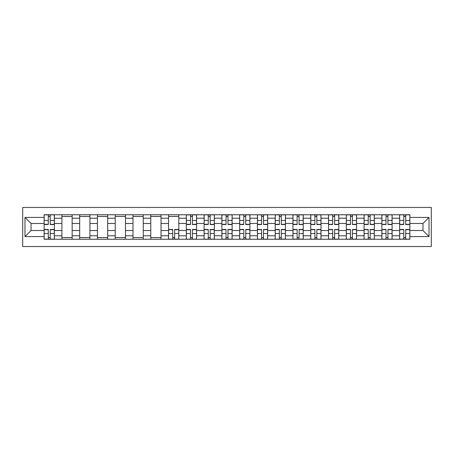 <?xml version="1.0" encoding="UTF-8"?>
<svg xmlns="http://www.w3.org/2000/svg" width="454" height="454" viewBox="0 0 454 454"><rect width="100%" height="100%" fill="white"/><g stroke="black" fill="none" stroke-linecap="round" stroke-linejoin="round"><path stroke-width="0.68" d="M22.7 246.539L431.3 246.539L431.3 207.461L22.7 207.461L22.7 246.539M61.897 239.247L61.897 218.226L54.378 218.226L54.378 239.247M54.378 218.226L54.378 214.753M61.897 218.226L61.897 214.753M72.152 214.753L72.152 239.247M79.671 239.247L79.671 214.753M89.926 214.753L89.926 239.247M97.445 239.247L97.445 214.753M107.7 214.753L107.7 239.247M115.22 239.247L115.22 214.753M125.474 214.753L125.474 239.247M132.999 239.247L132.999 214.753M143.254 214.753L143.254 239.247M150.773 239.247L150.773 214.753M161.028 214.753L161.028 239.247M168.548 239.247L168.548 214.753M178.802 214.753L178.802 239.247M186.322 239.247L186.322 214.753M196.576 214.753L196.576 239.247M204.096 239.247L204.096 214.753M214.35 214.753L214.35 239.247M221.87 239.247L221.87 214.753M232.13 214.753L232.13 239.247M239.65 239.247L239.65 214.753M249.904 214.753L249.904 239.247M257.424 239.247L257.424 214.753M267.678 214.753L267.678 239.247M275.198 239.247L275.198 214.753M285.452 214.753L285.452 239.247M292.972 239.247L292.972 214.753M303.227 214.753L303.227 239.247M310.746 239.247L310.746 214.753M321.001 214.753L321.001 239.247M328.526 239.247L328.526 214.753M338.78 214.753L338.78 239.247M346.3 239.247L346.3 214.753M356.555 214.753L356.555 239.247M364.074 239.247L364.074 214.753M374.329 214.753L374.329 239.247M381.848 239.247L381.848 214.753M392.103 214.753L392.103 239.247M399.622 239.247L399.622 214.753M399.622 230.53L392.103 230.53M381.848 230.53L374.329 230.53M364.074 230.53L356.555 230.53M346.3 230.53L338.78 230.53M328.526 230.53L321.001 230.53M310.746 230.53L303.227 230.53M292.972 230.53L285.452 230.53M275.198 230.53L267.678 230.53M257.424 230.53L249.904 230.53M239.65 230.53L232.13 230.53M221.87 230.53L214.35 230.53M204.096 230.53L196.576 230.53M186.322 230.53L178.802 230.53M168.548 230.53L161.028 230.53M150.773 230.53L143.254 230.53M132.999 230.53L125.474 230.53M115.22 230.53L107.7 230.53M97.445 230.53L89.926 230.53M79.671 230.53L72.152 230.53M61.897 230.53L54.378 230.53M399.622 223.47L392.103 223.47M381.848 223.47L374.329 223.47M364.074 223.47L356.555 223.47M346.3 223.47L338.78 223.47M328.526 223.47L321.001 223.47M310.746 223.47L303.227 223.47M292.972 223.47L285.452 223.47M275.198 223.47L267.678 223.47M257.424 223.47L249.904 223.47M239.65 223.47L232.13 223.47M221.87 223.47L214.35 223.47M204.096 223.47L196.576 223.47M186.322 223.47L178.802 223.47M168.548 223.47L161.028 223.47M150.773 223.47L143.254 223.47M132.999 223.47L125.474 223.47M115.22 223.47L107.7 223.47M97.445 223.47L89.926 223.47M79.671 223.47L72.152 223.47M61.897 223.47L54.378 223.47M31.02 230.53L44.123 230.53L44.123 223.47L31.02 223.47L31.02 230.53L24.981 236.574L24.981 217.426L44.123 217.426L44.123 223.47M409.877 223.47L409.877 230.53L422.98 230.53L422.98 223.47L409.877 223.47L409.877 214.753L44.123 214.753L44.123 217.426M409.877 217.426L429.019 217.426L429.019 236.574L409.877 236.574L409.877 230.53M44.123 230.53L44.123 239.247L409.877 239.247L409.877 236.574M44.123 236.574L24.981 236.574M50.218 237.538L48.283 237.538M48.283 216.462L50.218 216.462M72.152 237.538L61.897 237.538M61.897 216.462L72.152 216.462M89.926 237.538L79.671 237.538M79.671 216.462L89.926 216.462M107.7 237.538L97.445 237.538M97.445 216.462L107.7 216.462M125.474 237.538L115.22 237.538M115.22 216.462L125.474 216.462M143.254 237.538L132.999 237.538M132.999 216.462L143.254 216.462M161.028 237.538L150.773 237.538M150.773 216.462L161.028 216.462M174.642 237.538L172.707 237.538M168.548 216.462L178.802 216.462M192.417 237.538L190.481 237.538M190.481 216.462L192.417 216.462M210.191 237.538L208.255 237.538M208.255 216.462L210.191 216.462M227.97 237.538L226.03 237.538M226.03 216.462L227.97 216.462M245.745 237.538L243.809 237.538M243.809 216.462L245.745 216.462M263.519 237.538L261.583 237.538M261.583 216.462L263.519 216.462M281.293 237.538L279.358 237.538M279.358 216.462L281.293 216.462M299.067 237.538L297.132 237.538M297.132 216.462L299.067 216.462M316.847 237.538L314.906 237.538M314.906 216.462L316.847 216.462M334.621 237.538L332.68 237.538M332.68 216.462L334.621 216.462M352.395 237.538L350.46 237.538M350.46 216.462L352.395 216.462M370.169 237.538L368.234 237.538M368.234 216.462L370.169 216.462M387.943 237.538L386.008 237.538M386.008 216.462L387.943 216.462M405.717 237.538L403.782 237.538M403.782 216.462L405.717 216.462M24.981 217.426L31.02 223.47M422.98 230.53L429.019 236.574M422.98 223.47L429.019 217.426M50.218 224.548L50.218 214.867L54.321 214.867L54.321 224.548L50.218 224.548M48.283 216.348L50.218 216.348M48.283 214.867L44.18 214.867L44.18 224.548L48.283 224.548L48.283 214.867L50.218 214.867M48.283 229.452L48.283 239.133L44.18 239.133L44.18 229.452L48.283 229.452M50.218 237.652L48.283 237.652M50.218 239.133L54.321 239.133L54.321 229.452L50.218 229.452L50.218 239.133L48.283 239.133M192.417 224.548L192.417 214.867L196.52 214.867L196.52 224.548L192.417 224.548M190.481 216.348L192.417 216.348M190.481 214.867L186.378 214.867L186.378 224.548L190.481 224.548L190.481 214.867L192.417 214.867M210.191 224.548L210.191 214.867L214.294 214.867L214.294 224.548L210.191 224.548M208.255 216.348L210.191 216.348M208.255 214.867L204.152 214.867L204.152 224.548L208.255 224.548L208.255 214.867L210.191 214.867M227.97 224.548L227.97 214.867L232.068 214.867L232.068 224.548L227.97 224.548M226.03 216.348L227.97 216.348M226.03 214.867L221.932 214.867L221.932 224.548L226.03 224.548L226.03 214.867L227.97 214.867M245.745 224.548L245.745 214.867L249.848 214.867L249.848 224.548L245.745 224.548M243.809 216.348L245.745 216.348M243.809 214.867L239.706 214.867L239.706 224.548L243.809 224.548L243.809 214.867L245.745 214.867M263.519 224.548L263.519 214.867L267.622 214.867L267.622 224.548L263.519 224.548M261.583 216.348L263.519 216.348M261.583 214.867L257.48 214.867L257.48 224.548L261.583 224.548L261.583 214.867L263.519 214.867M281.293 224.548L281.293 214.867L285.396 214.867L285.396 224.548L281.293 224.548M279.358 216.348L281.293 216.348M279.358 214.867L275.255 214.867L275.255 224.548L279.358 224.548L279.358 214.867L281.293 214.867M299.067 224.548L299.067 214.867L303.17 214.867L303.17 224.548L299.067 224.548M297.132 216.348L299.067 216.348M297.132 214.867L293.029 214.867L293.029 224.548L297.132 224.548L297.132 214.867L299.067 214.867M316.847 224.548L316.847 214.867L320.944 214.867L320.944 224.548L316.847 224.548M314.906 216.348L316.847 216.348M314.906 214.867L310.803 214.867L310.803 224.548L314.906 224.548L314.906 214.867L316.847 214.867M334.621 224.548L334.621 214.867L338.724 214.867L338.724 224.548L334.621 224.548M332.68 216.348L334.621 216.348M332.68 214.867L328.582 214.867L328.582 224.548L332.68 224.548L332.68 214.867L334.621 214.867M172.707 229.452L172.707 239.133L168.604 239.133L168.604 229.452L172.707 229.452M174.642 237.652L172.707 237.652M174.642 239.133L178.745 239.133L178.745 229.452L174.642 229.452L174.642 239.133L172.707 239.133M190.481 229.452L190.481 239.133L186.378 239.133L186.378 229.452L190.481 229.452M192.417 237.652L190.481 237.652M192.417 239.133L196.52 239.133L196.52 229.452L192.417 229.452L192.417 239.133L190.481 239.133M208.255 229.452L208.255 239.133L204.152 239.133L204.152 229.452L208.255 229.452M210.191 237.652L208.255 237.652M210.191 239.133L214.294 239.133L214.294 229.452L210.191 229.452L210.191 239.133L208.255 239.133M226.03 229.452L226.03 239.133L221.932 239.133L221.932 229.452L226.03 229.452M227.97 237.652L226.03 237.652M227.97 239.133L232.068 239.133L232.068 229.452L227.97 229.452L227.97 239.133L226.03 239.133M243.809 229.452L243.809 239.133L239.706 239.133L239.706 229.452L243.809 229.452M245.745 237.652L243.809 237.652M245.745 239.133L249.848 239.133L249.848 229.452L245.745 229.452L245.745 239.133L243.809 239.133M261.583 229.452L261.583 239.133L257.48 239.133L257.48 229.452L261.583 229.452M263.519 237.652L261.583 237.652M263.519 239.133L267.622 239.133L267.622 229.452L263.519 229.452L263.519 239.133L261.583 239.133M279.358 229.452L279.358 239.133L275.255 239.133L275.255 229.452L279.358 229.452M281.293 237.652L279.358 237.652M281.293 239.133L285.396 239.133L285.396 229.452L281.293 229.452L281.293 239.133L279.358 239.133M297.132 229.452L297.132 239.133L293.029 239.133L293.029 229.452L297.132 229.452M299.067 237.652L297.132 237.652M299.067 239.133L303.17 239.133L303.17 229.452L299.067 229.452L299.067 239.133L297.132 239.133M314.906 229.452L314.906 239.133L310.803 239.133L310.803 229.452L314.906 229.452M316.847 237.652L314.906 237.652M316.847 239.133L320.944 239.133L320.944 229.452L316.847 229.452L316.847 239.133L314.906 239.133M332.68 229.452L332.68 239.133L328.582 239.133L328.582 229.452L332.68 229.452M334.621 237.652L332.68 237.652M334.621 239.133L338.724 239.133L338.724 229.452L334.621 229.452L334.621 239.133L332.68 239.133M352.395 224.548L352.395 214.867L356.498 214.867L356.498 224.548L352.395 224.548M350.46 216.348L352.395 216.348M350.46 214.867L346.357 214.867L346.357 224.548L350.46 224.548L350.46 214.867L352.395 214.867M350.46 229.452L350.46 239.133L346.357 239.133L346.357 229.452L350.46 229.452M352.395 237.652L350.46 237.652M352.395 239.133L356.498 239.133L356.498 229.452L352.395 229.452L352.395 239.133L350.46 239.133M370.169 224.548L370.169 214.867L374.272 214.867L374.272 224.548L370.169 224.548M368.234 216.348L370.169 216.348M368.234 214.867L364.131 214.867L364.131 224.548L368.234 224.548L368.234 214.867L370.169 214.867M368.234 229.452L368.234 239.133L364.131 239.133L364.131 229.452L368.234 229.452M370.169 237.652L368.234 237.652M370.169 239.133L374.272 239.133L374.272 229.452L370.169 229.452L370.169 239.133L368.234 239.133M387.943 224.548L387.943 214.867L392.046 214.867L392.046 224.548L387.943 224.548M386.008 216.348L387.943 216.348M386.008 214.867L381.905 214.867L381.905 224.548L386.008 224.548L386.008 214.867L387.943 214.867M386.008 229.452L386.008 239.133L381.905 239.133L381.905 229.452L386.008 229.452M387.943 237.652L386.008 237.652M387.943 239.133L392.046 239.133L392.046 229.452L387.943 229.452L387.943 239.133L386.008 239.133M405.717 224.548L405.717 214.867L409.82 214.867L409.82 224.548L405.717 224.548M403.782 216.348L405.717 216.348M403.782 214.867L399.679 214.867L399.679 224.548L403.782 224.548L403.782 214.867L405.717 214.867M403.782 229.452L403.782 239.133L399.679 239.133L399.679 229.452L403.782 229.452M405.717 237.652L403.782 237.652M405.717 239.133L409.82 239.133L409.82 229.452L405.717 229.452L405.717 239.133L403.782 239.133M381.848 218.226L374.329 218.226M364.074 218.226L356.555 218.226M346.3 218.226L338.78 218.226M328.526 218.226L321.001 218.226M310.746 218.226L303.227 218.226M292.972 218.226L285.452 218.226M275.198 218.226L267.678 218.226M257.424 218.226L249.904 218.226M239.65 218.226L232.13 218.226M221.87 218.226L214.35 218.226M204.096 218.226L196.576 218.226M186.322 218.226L178.802 218.226M168.548 218.226L161.028 218.226M150.773 218.226L143.254 218.226M132.999 218.226L125.474 218.226M115.22 218.226L107.7 218.226M97.445 218.226L89.926 218.226M79.671 218.226L72.152 218.226M399.622 218.226L392.103 218.226M381.848 235.774L374.329 235.774M364.074 235.774L356.555 235.774M346.3 235.774L338.78 235.774M328.526 235.774L321.001 235.774M310.746 235.774L303.227 235.774M292.972 235.774L285.452 235.774M275.198 235.774L267.678 235.774M257.424 235.774L249.904 235.774M239.65 235.774L232.13 235.774M221.87 235.774L214.35 235.774M204.096 235.774L196.576 235.774M186.322 235.774L178.802 235.774M168.548 235.774L161.028 235.774M150.773 235.774L143.254 235.774M132.999 235.774L125.474 235.774M115.22 235.774L107.7 235.774M97.445 235.774L89.926 235.774M79.671 235.774L72.152 235.774M61.897 235.774L54.378 235.774M399.622 235.774L392.103 235.774M50.218 224.31L54.321 224.31M50.218 220.462L54.321 220.462M44.18 224.31L48.283 224.31M44.18 220.462L48.283 220.462M48.283 229.69L44.18 229.69M48.283 233.538L44.18 233.538M54.321 229.69L50.218 229.69M54.321 233.538L50.218 233.538M192.417 224.31L196.52 224.31M192.417 220.462L196.52 220.462M186.378 224.31L190.481 224.31M186.378 220.462L190.481 220.462M210.191 224.31L214.294 224.31M210.191 220.462L214.294 220.462M204.152 224.31L208.255 224.31M204.152 220.462L208.255 220.462M227.97 224.31L232.068 224.31M227.97 220.462L232.068 220.462M221.932 224.31L226.03 224.31M221.932 220.462L226.03 220.462M245.745 224.31L249.848 224.31M245.745 220.462L249.848 220.462M239.706 224.31L243.809 224.31M239.706 220.462L243.809 220.462M263.519 224.31L267.622 224.31M263.519 220.462L267.622 220.462M257.48 224.31L261.583 224.31M257.48 220.462L261.583 220.462M281.293 224.31L285.396 224.31M281.293 220.462L285.396 220.462M275.255 224.31L279.358 224.31M275.255 220.462L279.358 220.462M299.067 224.31L303.17 224.31M299.067 220.462L303.17 220.462M293.029 224.31L297.132 224.31M293.029 220.462L297.132 220.462M316.847 224.31L320.944 224.31M316.847 220.462L320.944 220.462M310.803 224.31L314.906 224.31M310.803 220.462L314.906 220.462M334.621 224.31L338.724 224.31M334.621 220.462L338.724 220.462M328.582 224.31L332.68 224.31M328.582 220.462L332.68 220.462M172.707 229.69L168.604 229.69M172.707 233.538L168.604 233.538M178.745 229.69L174.642 229.69M178.745 233.538L174.642 233.538M190.481 229.69L186.378 229.69M190.481 233.538L186.378 233.538M196.52 229.69L192.417 229.69M196.52 233.538L192.417 233.538M208.255 229.69L204.152 229.69M208.255 233.538L204.152 233.538M214.294 229.69L210.191 229.69M214.294 233.538L210.191 233.538M226.03 229.69L221.932 229.69M226.03 233.538L221.932 233.538M232.068 229.69L227.97 229.69M232.068 233.538L227.97 233.538M243.809 229.69L239.706 229.69M243.809 233.538L239.706 233.538M249.848 229.69L245.745 229.69M249.848 233.538L245.745 233.538M261.583 229.69L257.48 229.69M261.583 233.538L257.48 233.538M267.622 229.69L263.519 229.69M267.622 233.538L263.519 233.538M279.358 229.69L275.255 229.69M279.358 233.538L275.255 233.538M285.396 229.69L281.293 229.69M285.396 233.538L281.293 233.538M297.132 229.69L293.029 229.69M297.132 233.538L293.029 233.538M303.17 229.69L299.067 229.69M303.17 233.538L299.067 233.538M314.906 229.69L310.803 229.69M314.906 233.538L310.803 233.538M320.944 229.69L316.847 229.69M320.944 233.538L316.847 233.538M332.68 229.69L328.582 229.69M332.68 233.538L328.582 233.538M338.724 229.69L334.621 229.69M338.724 233.538L334.621 233.538M352.395 224.31L356.498 224.31M352.395 220.462L356.498 220.462M346.357 224.31L350.46 224.31M346.357 220.462L350.46 220.462M350.46 229.69L346.357 229.69M350.46 233.538L346.357 233.538M356.498 229.69L352.395 229.69M356.498 233.538L352.395 233.538M370.169 224.31L374.272 224.31M370.169 220.462L374.272 220.462M364.131 224.31L368.234 224.31M364.131 220.462L368.234 220.462M368.234 229.69L364.131 229.69M368.234 233.538L364.131 233.538M374.272 229.69L370.169 229.69M374.272 233.538L370.169 233.538M387.943 224.31L392.046 224.31M387.943 220.462L392.046 220.462M381.905 224.31L386.008 224.31M381.905 220.462L386.008 220.462M386.008 229.69L381.905 229.69M386.008 233.538L381.905 233.538M392.046 229.69L387.943 229.69M392.046 233.538L387.943 233.538M405.717 224.31L409.82 224.31M405.717 220.462L409.82 220.462M399.679 224.31L403.782 224.31M399.679 220.462L403.782 220.462M403.782 229.69L399.679 229.69M403.782 233.538L399.679 233.538M409.82 229.69L405.717 229.69M409.82 233.538L405.717 233.538"/></g></svg>
